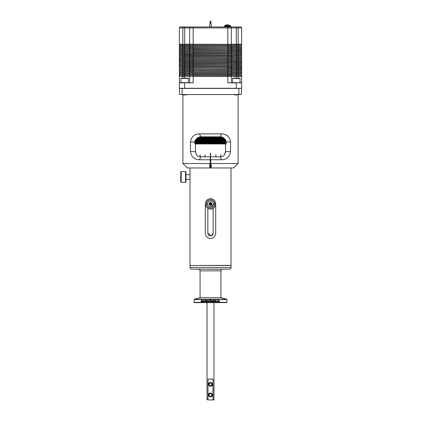 <?xml version="1.0" encoding="UTF-8"?>
<svg xmlns="http://www.w3.org/2000/svg" width="421" height="421" viewBox="0 0 421 421"><rect width="100%" height="100%" fill="white"/><g stroke="black" fill="none" stroke-linecap="round" stroke-linejoin="round"><path stroke-width="0.63" d="M192.313 269.187L229.34 269.187C230.355 269.087 230.908 268.53 231.008 267.519L231.008 265.514L189.992 265.514L189.992 267.519L231.008 267.519M210.5 206.879A2.963 2.963 0 0 1 207.542 203.738A2.963 2.963 0 0 1 210.5 200.954A2.963 2.963 0 0 1 213.458 204.059A2.963 2.963 0 0 1 210.5 206.879M200.07 297.673L200.07 270.856L220.93 270.856L220.93 297.673L200.07 297.673L194.297 299.22L226.703 299.22A0.279 0.279 0 0 1 226.908 299.489L226.908 302.336A0.279 0.279 0 0 1 226.63 302.615L194.37 302.615A0.279 0.279 0 0 1 194.092 302.336L226.908 302.336M194.297 299.22A0.279 0.279 0 0 0 194.092 299.489L194.092 302.336M226.377 25.849L230.466 25.723L228.382 24.802M210.916 23.397L210.916 21.345A0.416 0.295 180 0 0 210.084 21.345L210.084 23.397M211.21 26.96L211.21 23.802A0.71 0.5 180 0 0 209.79 23.802L209.79 26.96M211.521 198.801A5.215 5.215 0 0 0 210.5 198.701C213.668 199.007 215.405 200.743 215.715 203.917L215.715 233.255C215.41 236.423 213.673 238.16 210.5 238.47C207.332 238.165 205.595 236.428 205.285 233.255L205.285 203.917C205.59 200.749 207.327 199.012 210.5 198.701A5.215 5.215 0 0 0 209.474 198.801M190.129 265.514L231.008 265.377L231.008 167.958M185.945 179.246L189.992 179.246L189.992 265.377M185.945 174.689L189.992 174.689L189.992 179.246M211.189 167.958L233.65 167.958L238.102 163.506L211.253 163.506L211.189 167.958L209.811 167.958L209.747 163.506L182.898 163.506L187.35 167.958L209.811 167.958M215.715 203.917A5.215 5.215 0 0 0 212.5 199.101M182.898 94.888L182.898 163.506M209.747 163.506L210.237 163.474L210.237 159.754L199.554 159.754C194.391 159.654 191.355 156.938 190.439 151.607L190.439 142.04C191.355 136.704 194.391 133.989 199.554 133.889L221.562 133.889C226.656 133.983 229.655 136.667 230.561 141.935L230.561 151.607C229.645 156.944 226.609 159.659 221.446 159.754L210.763 159.754L210.763 163.469L211.253 163.506M238.102 94.888L238.102 163.506M185.945 171.963L185.945 181.972L185.524 182.393L185.524 171.547L185.945 171.963M215.636 203.859L214.615 203.859L215.657 203.969A5.157 5.157 0 0 1 210.5 209.074A5.157 5.157 0 0 1 205.343 203.969L205.343 203.859A5.157 5.157 0 0 1 210.5 198.759A5.157 5.157 0 0 1 215.657 203.859L213.463 203.859M181.162 182.393L180.741 181.972L180.741 171.963L181.162 171.547L181.162 182.393L185.524 182.393M181.162 171.547L185.524 171.547M194.844 143.903L195.481 143.903L194.844 143.903L194.844 142.04C194.96 140.546 195.565 139.446 196.649 138.746C197.638 137.52 198.996 136.872 200.712 136.809L221.567 136.946M221.851 137.02L222.414 137.225M222.935 137.488L224.372 138.704C225.44 139.383 226.035 140.461 226.156 141.935L226.156 143.903L225.519 143.903L226.156 143.903M234.097 94.541L234.444 94.888L238.175 94.888L238.523 94.541M182.825 94.888L182.477 94.541L182.825 94.888L186.556 94.888L186.903 94.541M207.537 203.969L206.385 203.859A4.115 4.115 0 0 1 210.5 199.801A4.115 4.115 0 0 1 214.615 203.859M224.488 154.723L225.519 151.607C225.014 155.033 223.272 156.775 220.288 156.833L210.621 156.833L210.5 159.633L210.363 153.133L210.637 153.133L210.5 156.833M199.938 156.775L200.122 154.802L200.122 156.801M204.99 156.833L204.99 154.802L205.195 156.833M215.805 156.833L215.805 154.802L216.01 156.833M220.878 156.801L220.878 154.802L221.062 156.775M225.519 143.956L195.481 143.956M226.156 143.666L226.219 143.124M225.914 140.63L226.156 143.124M225.914 143.124L225.188 143.787L225.346 139.625M225.03 139.256L225.03 143.124L225.346 143.124M225.03 143.124L224.314 143.787L224.435 138.751M224.104 138.398L224.104 143.124L224.435 143.124M224.104 143.124L223.404 143.787L223.488 137.851M223.141 137.609L223.141 143.124L223.488 143.124M223.141 143.124L222.462 143.787L222.499 137.262M222.141 137.12L222.141 143.124L222.499 143.124M222.141 143.124L221.483 143.787L221.483 143.124L221.483 143.787M221.114 136.862L221.114 143.124L221.483 143.124L221.483 136.925M221.114 143.124L220.472 143.787L220.436 136.809M220.051 136.809L220.051 143.124L220.436 143.124M220.051 143.124L219.436 143.787L219.357 143.124L219.357 136.809M218.967 136.809L218.967 143.124L219.357 143.124M218.967 143.124L218.378 143.787L218.257 143.124L218.257 136.809M217.862 136.809L217.862 143.124L218.257 143.124M217.862 143.124L217.294 143.787L217.136 143.124L217.136 136.809M216.731 136.809L216.731 143.124L217.136 143.124M216.731 143.124L216.194 143.787L215.994 143.124L215.994 136.809M215.589 136.809L215.589 143.124L215.994 143.124M215.589 143.124L215.078 143.787L214.842 143.124L214.842 136.809M214.426 136.809L214.426 143.124L214.842 143.124M214.426 143.124L213.947 143.787L213.673 143.124L213.673 136.809M213.258 136.809L213.258 143.124L213.673 143.124M213.258 143.124L212.81 143.787L212.5 143.124L212.5 136.809M212.079 136.809L212.079 143.124L212.5 143.124M212.079 143.124L211.668 143.787L211.321 143.124L210.9 143.124L210.516 143.787L210.137 143.124L210.137 136.809M209.716 136.809L209.716 143.124L210.137 143.124M209.716 143.124L209.369 143.787L208.953 143.124L208.953 136.809M208.537 136.809L208.537 143.124L208.953 143.124M208.537 143.124L208.227 143.787L207.779 143.124L207.779 136.809M207.358 136.809L207.358 143.124L207.779 143.124M207.358 143.124L207.085 143.787L206.606 143.124L206.606 136.809M206.195 136.809L206.195 143.124L206.606 143.124M206.195 143.124L205.958 143.787L205.448 143.124L205.448 136.809M205.038 136.809L205.038 143.124L205.448 143.124M205.038 143.124L204.843 143.787L204.301 143.124L204.301 136.809M203.896 136.809L203.896 143.124L204.301 143.124M203.896 143.124L203.738 143.787L203.175 143.124L203.175 136.809M202.775 136.809L202.775 143.124L203.175 143.124M202.775 143.124L202.659 143.787L202.064 143.124L202.064 136.809M201.675 136.809L201.675 143.124L202.064 143.124M201.675 143.124L201.596 143.787L200.98 143.124L200.98 136.809M200.601 136.809L200.601 143.124L200.98 143.124M200.601 143.124L200.559 143.787L199.917 143.124L199.917 136.872M199.549 136.941L199.549 143.787L199.549 143.124L199.917 143.124M199.549 143.787L198.891 143.124L198.891 137.135M198.528 137.288L198.528 143.124L198.891 143.124M198.528 143.124L198.57 143.787L197.891 143.124L197.891 137.635M197.544 137.877L197.544 143.124L197.891 143.124M197.544 143.124L197.623 143.787L196.928 143.124L196.928 138.43M196.591 138.788L196.591 143.124L196.928 143.124M196.591 143.124L196.712 143.787L196.002 143.124L196.002 139.293M195.681 139.661L195.681 143.124L196.002 143.124M195.681 143.124L195.839 143.787L195.112 143.124L195.112 140.646M194.844 143.124L195.112 143.124M194.807 143.124L194.844 143.645M239.928 82.721L232.555 82.579L232.555 78.438L240.065 78.438L240.065 82.579M188.303 82.721L180.935 82.579L180.935 78.438L188.445 78.438L188.445 82.579M211 204.785A1.005 1.005 0 0 1 210 204.785L211 204.785L211.253 204.348A0.868 0.868 0 0 1 209.747 204.348A0.868 0.868 0 0 1 210.5 203.048A0.868 0.868 0 0 1 211.253 204.348L211.505 203.917L211 203.048L210 203.048L209.495 203.917L210 204.785L211 204.785L211.505 203.917L211 203.048L210 203.048L209.495 203.917L210 204.785A1.005 1.005 0 0 1 210 203.048A1.005 1.005 0 0 1 211.505 203.917A1.005 1.005 0 0 1 211 204.785M219.178 301.573L219.504 301.315L219.178 301.731L218.831 301.152L219.183 300.578L219.488 300.936L219.183 300.736L218.962 301.152L219.178 301.573L218.888 301.152L219.183 300.736M218.167 301.71L218.025 300.599L218.404 300.578L218.673 301.71L218.373 300.736L218.167 301.71M217.778 301.71L217.636 300.178L217.778 301.71M216.789 301.71L216.71 302.01L216.789 301.71M216.141 301.731L215.784 301.373L216.341 301.399L215.799 300.894L216.131 300.578L216.473 300.894L215.973 300.92L216.489 301.373L216.141 301.731M215.705 300.757L215.615 301.731L215.289 300.599L215.557 300.199L215.705 300.757M214.884 301.573L215.252 301.315L214.884 301.731L214.489 301.152L214.889 300.578L215.236 300.936L214.889 300.736L214.636 301.152L214.884 301.573L214.605 301.152L214.889 300.736M214.315 301.71L213.594 301.283L213.594 300.599L213.921 301.573L214.31 300.599L214.315 301.71M213.358 301.71L212.573 301.152L212.942 300.578L213.184 300.736L213.184 300.178L213.358 301.71M212.031 301.731L211.605 301.152L212.031 300.578L212.458 301.141L212.031 301.731L212.442 301.141L212.031 300.578M211.41 300.778L211.089 301.71L211.089 300.599L211.584 300.636L211.089 301.71M210.095 301.71L209.937 300.178L210.653 300.21L210.889 300.626L210.095 301.094L209.942 301.71L209.942 300.178M210.5 301.089L210.1 301.094M208.848 301.731L208.474 301.373L209.063 301.399L208.49 300.894L208.842 300.578L209.205 300.894L208.679 300.92L209.226 301.373L208.848 301.731M207.985 301.731L207.611 301.373L208.195 301.399L207.627 300.894L207.974 300.578L208.337 300.894L207.811 300.92L208.353 301.373L207.985 301.731M207.374 301.71L206.695 301.42L207.337 300.994L206.716 300.915L207.137 300.578L207.337 301.557M206.5 301.71L206.5 300.178M205.985 301.115L205.622 300.936L206.137 300.936L206.137 301.494L205.622 301.731L205.022 300.952L205.622 300.157L206.116 300.62L205.606 300.341L205.169 300.947L205.622 301.552L206.022 301.115L205.637 301.552M204.89 301.252L204.443 301.252L204.89 301.073M204.274 301.71L203.875 301.731L203.606 300.599L203.906 301.573L204.28 300.599L204.132 301.547M203.132 301.573L203.48 301.315L203.132 301.731L202.769 301.152L203.138 300.578L203.459 300.936L203.138 300.736L202.906 301.152L203.132 301.573L203.396 301.294M202.364 301.573L202.701 301.315L202.364 301.731L202.012 301.152L202.364 300.578L202.68 300.936L202.364 300.736L202.143 301.152L202.364 301.573L202.627 301.294M201.117 301.71L201.38 300.178L201.922 301.71L201.67 301.252L201.222 301.252L201.059 301.71L201.512 300.178M240.065 78.438L239.786 78.159L232.834 78.159L232.555 78.438M188.445 78.438L188.166 78.159L181.214 78.159L180.935 78.438M210.5 203.522A0.395 0.395 0 0 0 210.105 203.917A0.395 0.395 0 0 0 210.5 204.311A0.395 0.395 0 0 0 210.895 203.917A0.395 0.395 0 0 0 210.5 203.522M207.021 302.615L207.021 399.671L208.442 399.95L208.032 399.671L208.032 379.095L212.968 379.095L212.968 399.671L213.979 399.671L213.7 399.95L212.558 399.95L212.968 399.671M210.5 396.824A1.879 1.879 0 0 1 208.621 394.945A1.879 1.879 0 0 1 210.5 393.067A1.879 1.879 0 0 1 212.379 394.945A1.879 1.879 0 0 1 210.5 396.824C211.784 396.782 212.531 396.156 212.737 394.945M210.5 386.252A1.879 1.879 0 0 1 208.621 384.378A1.879 1.879 0 0 1 210.5 382.5A1.879 1.879 0 0 1 212.379 384.378A1.879 1.879 0 0 1 210.5 386.252C211.784 386.21 212.531 385.583 212.737 384.373M209.179 384.378A1.321 1.321 0 0 1 210.5 383.052A1.321 1.321 0 0 1 211.821 384.378A1.321 1.321 0 0 1 210.5 385.699A1.321 1.321 0 0 1 209.179 384.378M209.179 394.945A1.321 1.321 0 0 1 210.5 393.624A1.321 1.321 0 0 1 211.821 394.945A1.321 1.321 0 0 1 210.5 396.266A1.321 1.321 0 0 1 209.179 394.945M235.439 26.96L185.561 26.96L235.439 26.96M238.17 26.96L238.17 27.933L231.318 27.933L231.318 44.2L241.649 44.2L241.649 27.933A0.974 0.974 0 0 0 240.675 26.96L180.325 26.96A0.974 0.974 0 0 0 179.351 27.933L179.351 44.2L184.687 44.342L179.351 44.426L182.83 44.426L182.83 26.96M224.53 26.56L230.619 26.56L230.619 26.039L224.53 26.039L224.93 26.96M228.45 24.939L227.745 24.792L226.44 25.723M227.403 24.902L227.13 25.05M227.135 24.818L226.561 24.992M225.903 25.849L225.54 25.723L226.693 24.818L226.866 25.249M225.54 25.723L224.688 25.723L226.772 24.802M190.655 26.96A0.974 0.974 0 0 0 189.682 27.933L189.682 44.2L184.687 44.2L184.687 27.933L179.351 27.933A0.974 0.974 0 0 1 180.325 26.96M231.318 27.933A0.974 0.974 0 0 0 230.345 26.96A0.974 0.974 0 0 1 231.318 27.933L184.687 27.933L184.687 26.96M231.182 44.342L189.682 44.2M241.565 76.254L238.17 76.254L241.649 76.169L241.565 44.342L184.687 44.342L182.83 44.426L182.83 45.321L179.351 45.321L179.351 44.426M241.649 44.426L189.766 44.342M241.649 49.741L238.17 49.741L241.649 49.578L238.17 49.578L238.17 48.678L241.649 48.678L238.17 48.515L238.17 47.615L241.649 47.615L238.17 47.447L238.17 46.552L241.649 46.552L238.17 46.384L238.17 45.489L241.649 45.321L189.682 45.321L189.682 44.426L184.687 44.426L184.687 45.321L179.435 45.405M241.565 45.405L231.234 45.405L231.318 44.426M189.682 45.321L179.351 45.489L179.351 46.384L182.83 46.384L182.83 45.489L193.16 45.405L193.16 26.96M241.649 27.933L238.17 27.933L238.17 45.489L231.318 45.321M241.565 46.468L231.318 46.384L231.234 45.405L184.687 45.489L184.687 46.384L179.435 46.468M241.565 47.531L236.313 47.447L236.313 46.552L238.17 46.468L227.84 46.384L227.84 45.489L231.234 45.405M227.84 26.96L227.84 45.489L193.16 45.489L193.16 46.384L189.682 46.384L189.682 45.489M236.313 26.96L236.313 46.552L184.687 46.384L179.351 46.552L179.351 47.447L182.83 47.447L182.83 46.552L189.682 46.384M241.565 48.594L236.313 48.515L236.313 47.615L238.17 47.531L231.318 47.447L231.318 46.552L189.766 46.468M241.649 50.804L238.17 50.804L241.649 50.641L238.17 50.641L238.17 49.741L236.313 49.741L238.17 49.662L236.313 49.578L236.313 48.678L238.17 48.594L231.318 48.515L231.318 47.615L236.313 47.531L227.84 47.447L227.84 46.552L193.16 46.552L193.16 47.447L189.682 47.447L189.682 46.552L184.687 46.552L184.687 47.447L179.351 47.447M241.649 51.704L238.17 51.704L238.17 50.804L236.313 50.804L238.17 50.725L236.313 50.641L236.313 49.741L231.318 49.741L236.313 49.662L231.318 49.578L231.318 48.678L236.313 48.594L227.84 48.515L227.84 47.615L231.234 47.531L179.435 47.531L179.351 48.515L182.83 48.515L182.83 47.615L189.682 47.447M241.565 51.788L236.313 51.704L236.313 50.804L231.318 50.804L236.313 50.641L231.318 50.641L231.318 49.578L227.84 49.578L227.84 48.678L231.234 48.594L193.16 48.515L193.16 47.615L227.84 47.531L184.687 47.615L184.687 48.515L179.435 48.594M241.649 51.872L231.318 51.704L231.318 50.641L227.84 50.641L227.84 49.741L231.234 49.662L193.16 49.578L193.16 48.678L227.84 48.594L189.682 48.515L189.682 47.615M189.682 48.515L179.351 48.678L179.351 49.578L182.83 49.578L182.83 48.678L193.16 48.594L184.687 48.678L184.687 49.578L179.351 49.578M231.318 50.641L193.16 50.641L193.16 49.741L227.84 49.662L189.682 49.578L189.682 48.678M189.682 49.578L179.351 49.741L179.351 50.641L182.83 50.641L182.83 49.741L193.16 49.662L184.687 49.741L184.687 50.641L179.351 50.804L189.682 50.641L189.682 49.741M231.318 50.804L184.687 50.725L182.83 50.804L182.83 51.704L179.351 51.704L179.351 50.804M241.649 53.83L238.17 53.83L238.17 52.935L241.649 52.935L238.17 52.767L238.17 51.872L227.84 51.704L227.84 50.804L189.766 50.725M241.565 52.851L236.313 52.767L236.313 51.872L193.16 51.704L193.16 50.804L184.687 50.804L184.687 51.704L179.435 51.788M241.565 53.914L236.313 53.83L236.313 52.935L238.17 52.851L231.318 52.767L231.318 51.872L189.682 51.704L189.682 50.804M189.682 51.704L179.351 51.872L179.351 52.767L182.83 52.767L182.83 51.872L189.766 51.788M241.649 53.999L231.318 53.83L231.318 52.935L236.313 52.851L227.84 52.767L227.84 51.872L193.16 51.872L193.16 52.767L189.682 52.767L189.682 51.872L184.687 51.872L184.687 52.767L179.351 52.935L189.766 52.851L182.83 52.935L182.83 53.83L179.351 53.83L179.351 52.935M231.234 52.851L189.682 52.767M231.318 52.935L184.687 52.935L184.687 53.83L179.435 53.914M241.649 55.956L238.17 55.956L238.17 55.062L241.649 55.062L238.17 54.893L238.17 53.999L227.84 53.83L227.84 52.935L193.16 52.935L193.16 53.83L189.682 53.83L189.682 52.935M241.565 54.977L236.313 54.893L236.313 53.999L227.84 53.83L184.687 53.83L179.351 53.999L179.351 54.893L182.83 54.893L182.83 53.999L189.766 53.914M231.234 53.914L184.687 53.999L184.687 54.893L179.435 54.977M241.649 58.087L238.17 58.087L238.17 57.188L241.649 57.188L238.17 57.024L238.17 56.125L241.565 56.04L236.313 55.956L236.313 55.062L238.17 54.977L227.84 54.893L227.84 53.914L193.16 53.914L193.16 54.893L189.682 54.893L189.682 53.999M241.565 57.103L236.313 57.024L236.313 56.125L238.17 56.04L231.318 55.956L231.318 55.062L236.313 55.062L231.234 54.977L231.318 53.999M231.234 54.977L184.687 54.893L179.351 55.062L179.351 55.956L182.83 55.956L182.83 55.062L189.682 54.893M231.318 55.062L184.687 55.062L184.687 55.956L179.435 56.04M241.649 59.151L238.17 59.151L238.17 58.251L241.565 58.172L236.313 58.087L236.313 57.188L238.17 57.103L231.318 57.024L231.318 56.125L236.313 56.04L227.84 55.956L227.84 55.062L193.16 55.062L193.16 55.956L189.682 55.956L189.682 55.062M231.318 55.956L184.687 55.956L179.351 56.125L179.351 57.024L182.83 57.024L182.83 56.125L189.682 55.956M231.318 56.125L184.687 56.125L184.687 57.024L179.435 57.103M241.649 61.277L238.17 61.277L238.17 60.382L241.649 60.382L238.17 60.214L238.17 59.319L241.565 59.235L236.313 59.151L236.313 58.251L238.17 58.172L231.318 58.087L231.318 57.188L236.313 57.103L227.84 57.024L227.84 56.125L193.16 56.125L193.16 57.024L189.682 57.024L189.682 56.125M231.234 57.103L184.687 57.024L179.351 57.188L179.351 58.087L182.83 58.087L182.83 57.188L189.682 57.188L184.687 57.188L184.687 58.087L179.435 58.172M227.84 57.103L189.682 57.188L189.682 58.087L179.351 58.251L179.351 59.151L182.83 59.151L182.83 58.251L193.16 58.087L193.16 57.188L227.84 57.103M231.318 57.188L227.84 57.188L227.84 58.087L189.766 58.172M241.565 60.298L236.313 60.214L236.313 59.319L238.17 59.235L231.318 59.151L231.318 58.251L236.313 58.172L184.687 58.251L184.687 59.151L179.435 59.235M231.234 58.172L193.16 58.251L193.16 59.151L189.682 59.151L189.682 58.251M231.318 58.251L227.84 58.251L227.84 59.151L179.351 59.319L179.351 60.214L182.83 60.214L182.83 59.319L189.682 59.151M241.565 61.361L236.313 61.277L236.313 60.382L238.17 60.298L231.318 60.214L231.318 59.319L236.313 59.235L189.766 59.235M241.649 61.445L231.318 61.277L231.318 60.382L236.313 60.382L227.84 60.214L227.84 59.319L231.318 59.151M231.234 59.235L193.16 59.319L193.16 60.214L189.682 60.214L189.682 59.319L184.687 59.319L184.687 60.214L179.351 60.382L189.682 60.214M231.318 60.214L184.687 60.298L182.83 60.382L182.83 61.277L179.351 61.277L179.351 60.382M231.318 60.382L184.687 60.382L184.687 61.277L179.435 61.361M241.649 62.508L238.17 62.508L241.649 62.34L238.17 62.34L238.17 61.445L227.84 61.277L227.84 60.382L193.16 60.382L193.16 61.277L189.682 61.277L189.682 60.382M241.649 63.403L238.17 63.403L238.17 62.508L236.313 62.508L238.17 62.34L236.313 62.34L236.313 61.445L184.687 61.277L179.351 61.445L179.351 62.34L182.83 62.34L182.83 61.445L189.766 61.361M231.234 61.361L184.687 61.445L184.687 62.34L179.351 62.34M241.565 63.487L236.313 63.403L236.313 62.508L231.318 62.508L236.313 62.34L227.84 62.34L227.84 61.361L193.16 61.361L193.16 62.34L189.682 62.34L189.682 61.445M241.649 63.571L231.318 63.403L231.318 61.445M231.318 62.34L179.435 62.424L179.351 63.403L182.83 63.403L182.83 62.508L189.682 62.34M231.318 62.508L184.687 62.508L184.687 63.403L179.435 63.487M241.649 65.534L238.17 65.534L238.17 64.634L241.649 64.634L238.17 64.471L238.17 63.571L227.84 63.403L227.84 62.508L193.16 62.508L193.16 63.403L189.682 63.403L189.682 62.508M241.565 64.55L236.313 64.471L236.313 63.571L227.84 63.403L184.687 63.403L179.351 63.571L179.351 64.471L182.83 64.471L182.83 63.571L189.682 63.571L184.687 63.571L184.687 64.471L179.435 64.55M231.234 63.487L189.682 63.571L189.682 64.471L179.351 64.634L179.351 65.534L182.83 65.534L182.83 64.634L193.16 64.471L193.16 63.487L227.84 63.487L227.84 64.471L189.682 64.471M241.565 65.618L236.313 65.534L236.313 64.634L238.17 64.55L231.318 64.471L231.318 63.571M241.649 65.697L231.318 65.534L231.318 64.634L236.313 64.634L231.318 64.471L184.687 64.634L184.687 65.534L179.435 65.618M241.649 66.597L238.17 66.597L238.17 65.697L227.84 65.534L227.84 64.634L231.318 64.471M231.234 64.55L193.16 64.634L193.16 65.534L189.682 65.534L189.682 64.634M241.649 67.66L238.17 67.66L238.17 66.765L241.649 66.765L236.313 66.597L236.313 65.697L184.687 65.534L179.351 65.697L179.351 66.597L182.83 66.597L182.83 65.697L189.682 65.534M241.565 67.744L236.313 67.66L236.313 66.765L238.17 66.681L231.318 66.597L231.318 65.534M231.234 65.618L184.687 65.697L184.687 66.597L179.435 66.681M241.649 67.828L231.318 67.66L231.318 66.765L236.313 66.681L227.84 66.597L227.84 65.697L193.16 65.697L193.16 66.597L189.682 66.597L189.766 65.618M231.318 66.597L184.687 66.597L179.351 66.765L179.351 67.66L182.83 67.66L182.83 66.765L189.682 66.597M231.318 66.765L184.687 66.765L184.687 67.66L179.351 67.66M241.649 68.723L238.17 68.723L238.17 67.828L227.84 67.66L227.84 66.765L193.16 66.765L193.16 67.66L189.682 67.66L189.682 66.765M241.649 69.786L238.17 69.786L238.17 68.891L241.649 68.891L236.313 68.723L236.313 67.828L184.687 67.66L179.435 67.744L179.351 68.723L182.83 68.723L182.83 67.828L189.766 67.744M231.234 67.744L184.687 67.828L184.687 68.723L179.351 68.723L182.83 68.891L189.682 68.723L189.682 67.828M241.565 69.87L236.313 69.786L236.313 68.891L238.17 68.807L227.84 68.723L227.84 67.744L193.16 67.744L193.16 68.723L182.83 68.891L182.83 69.786L179.351 69.786L179.351 68.891M200.559 143.787L200.559 136.814M220.472 136.809L220.472 143.787M241.649 69.954L231.318 69.786L231.318 68.891L236.313 68.891L231.234 68.807L231.318 67.828M231.234 68.807L184.687 68.891L184.687 69.786L179.435 69.87M227.84 68.807L189.682 68.891L189.682 69.786L179.351 69.954L179.351 70.849L182.83 70.849L182.83 69.954L193.16 69.786L193.16 68.891L227.84 68.807M201.596 143.787L201.596 136.809M231.318 68.891L227.84 68.891L227.84 69.786L184.687 69.954L184.687 70.849L179.351 70.849M219.436 136.809L219.436 143.787M241.649 72.08L238.17 72.08L241.565 71.996L238.17 71.917L238.17 71.017L241.649 70.849L238.17 70.849L238.17 69.954L236.313 69.87L193.16 69.87L189.682 69.954L189.682 70.849L179.435 70.933M241.565 70.933L236.313 70.849L236.313 69.954L231.318 69.786M241.649 73.143L238.17 73.143L241.649 72.98L238.17 72.98L238.17 72.08L236.313 72.08L238.17 71.996L236.313 71.917L236.313 71.017L238.17 70.933L231.318 70.849L231.234 69.87L193.16 69.954L193.16 70.849L189.682 70.849M202.659 143.787L202.659 136.809M231.318 69.954L227.84 69.954L227.84 70.849L184.687 70.933L182.83 71.017L182.83 71.917L179.351 71.917L179.351 71.017M218.378 136.809L218.378 143.787M241.649 75.275L238.17 75.275L241.565 75.191L238.17 75.106L238.17 74.207L241.649 74.043L238.17 74.043L238.17 73.143L236.313 73.143L238.17 73.059L236.313 72.98L236.313 72.08L231.318 72.08L236.313 71.996L231.318 71.917L231.318 71.017L236.313 70.933L184.687 71.017L184.687 71.917L179.435 71.996M231.234 70.933L193.16 71.017L193.16 71.917L189.682 71.917L189.682 71.017M203.738 143.787L203.738 136.809M231.318 71.017L227.84 71.017L227.84 71.917L179.351 72.08L179.351 72.98L182.83 72.98L182.83 72.08L189.682 71.917M217.294 136.809L217.294 143.787M241.565 74.128L236.313 74.043L236.313 73.143L231.318 73.143L236.313 73.059L231.318 72.98L231.318 71.917L184.687 72.08L184.687 72.98L179.351 72.98M231.318 82.721L231.318 76.39L238.17 76.39L236.313 76.254L238.17 76.169L238.17 75.275L236.313 75.275L238.17 75.191L236.313 75.106L236.313 74.207L238.17 74.128L231.318 74.043L231.318 73.143L227.84 73.143L231.234 73.059L227.84 72.98L227.84 72.08L231.318 71.917M231.234 71.996L193.16 72.08L193.16 72.98L189.682 72.98L189.766 71.996M204.843 143.787L204.843 136.809M216.194 136.809L216.194 143.787M236.313 78.159L236.313 76.254L231.234 76.254L236.313 76.169L236.313 75.275L231.234 75.191L236.313 75.191L231.318 75.106L231.318 74.207L236.313 74.128L227.84 74.043L227.84 73.143L193.16 73.143L227.84 72.98L179.435 73.059M208.442 399.95L212.558 399.95M231.234 74.128L193.16 74.043L193.16 73.143L189.682 72.98M231.318 74.207L189.682 74.043L189.766 73.059L182.83 73.143L182.83 74.043L179.351 74.043L179.351 73.143M205.958 143.787L205.958 136.809M210.5 393.067C209.216 393.109 208.469 393.735 208.263 394.945M207.021 399.671L208.032 399.671M210.5 382.5C209.216 382.542 208.469 383.168 208.263 384.378M189.682 73.143L184.687 73.143L184.687 74.043L179.351 74.043M215.078 136.809L215.078 143.787M189.682 74.043L179.435 74.128L179.351 75.106L182.83 75.106L182.83 74.207L193.16 74.207L184.687 74.207L184.687 75.106L179.351 75.106M207.085 143.787L207.085 136.809M231.318 76.169L189.766 76.254L231.234 76.254L231.318 75.106L227.84 75.106L227.84 74.207L193.16 74.207L193.16 75.106L189.682 75.106L189.682 74.207M213.947 136.809L213.947 143.787M212.963 300.736L213.21 301.178L212.973 301.573L212.731 301.157L212.963 300.736L212.731 301.157M212.026 300.736L212.3 301.152L212.037 301.573L211.763 301.152L212.026 300.736L211.752 301.152L212.021 301.573M210.095 300.357L210.732 300.631L210.095 300.915L210.095 300.357M210.732 300.631L210.432 300.915L210.732 300.631L210.426 300.357L210.732 300.631M207.337 301.22L207.043 301.573M201.596 300.652L201.448 300.336L201.27 301.073L201.627 301.073L201.522 300.652L201.627 301.073M201.448 300.336L201.522 300.652M231.182 76.254L227.84 76.39L227.84 75.275L231.318 75.275L227.84 75.106L179.435 75.191M212.973 301.573L212.71 301.157M241.507 82.721L227.84 82.858L227.84 76.39L193.16 76.39L193.16 75.275L227.84 75.191L189.682 75.106M182.83 78.159L182.83 76.254L189.766 76.254L189.766 75.191L182.83 75.275L182.83 76.169L179.351 76.169L179.351 75.275M208.227 143.787L208.227 136.809M218.373 300.736L218.031 301.71M218.673 301.031L218.536 301.71M217.636 301.71L217.636 300.178M216.168 301.031L215.905 300.878M216.115 301.031L216.441 301.373L216.089 301.731M216.084 300.578L216.273 300.915M215.557 300.757L215.515 301.415M215.51 300.236L215.557 300.599M215.063 301.294L214.847 301.731M214.852 300.578L215.042 300.957M214.136 300.599L214.157 301.71M213.921 301.573L213.752 301.215M213.594 300.599L213.721 301.215M213.205 301.71L213.184 300.178M210.653 300.21L210.889 300.626L210.421 301.094M208.863 301.731L208.648 301.352M208.858 301.573L209.042 301.299L208.511 300.894L208.858 300.578M208.006 301.731L207.79 301.352M207.995 301.573L208.179 301.299L207.653 300.894L208 300.578M206.9 300.936L207.137 300.578M206.695 301.42L207.364 300.994L207.111 300.736M206.137 300.936L205.664 301.115M204.28 300.599L203.906 301.573M203.748 300.599L203.606 301.283M201.922 301.71L201.67 301.252M189.682 75.275L184.687 75.275L184.687 76.169L179.435 76.254M212.81 136.809L212.81 143.787M189.766 76.254L184.687 76.169L189.682 76.39L189.682 82.721M179.493 76.254L184.687 76.39L184.687 78.159M189.818 76.254L193.16 76.39L193.16 82.858L179.493 82.721M209.369 143.787L209.369 136.809M212.058 203.917C211.021 205.922 209.979 205.927 208.942 203.917C209.979 201.906 211.016 201.906 212.058 203.917M236.313 82.721L241.649 82.858L241.649 76.39L238.17 76.39L238.17 78.159M193.16 82.858L179.351 82.858L179.351 76.39M211.668 136.809L211.668 143.787M241.649 82.858L241.649 88.278L179.351 88.278L179.351 82.858M241.649 88.278L236.313 88.421L236.313 82.858L227.84 82.858M211.321 143.124L211.321 136.809M179.351 88.278L179.493 94.541L182.098 94.541L182.098 88.421L179.493 88.421M210.9 136.809L210.9 143.124M210.516 143.787L210.516 136.809M207.537 203.859L206.385 203.859M213.463 203.969L214.615 203.969A4.115 4.115 0 0 1 210.5 208.032A4.115 4.115 0 0 1 206.385 203.969M215.636 203.969L214.615 203.969M236.313 88.421L182.098 88.421M195.618 152.786L196.512 154.723M197.139 155.423L197.917 156.023M198.77 156.459L200.712 156.833C197.733 156.78 195.986 155.033 195.481 151.607L195.481 143.903M211.51 235.697L213.142 233.255A2.642 2.642 0 0 1 210.5 235.897A2.642 2.642 0 0 1 207.858 233.255L211.016 235.849M210.237 159.754L210.368 156.833L200.712 156.833L199.554 159.754L197.923 159.622M210.368 159.622L210.237 163.474M199.454 136.962L198.433 137.33M197.512 137.899L196.649 138.746M182.098 94.541L241.507 94.541L241.507 88.421M223.193 134.025L221.562 133.889L220.394 136.809C222.072 136.872 223.398 137.504 224.372 138.704M225.519 143.903L225.519 151.607L230.561 151.607M213.142 208.348L213.142 233.255M207.858 233.255L207.858 208.348M210.763 163.469L210.5 163.359L210.5 167.958M210.784 167.958L210.784 163.501M210.221 163.501L210.221 167.958M193.423 157.633L194.56 158.422M199.554 133.889L200.712 136.809M221.446 159.754L220.288 156.833M228.498 136.809L226.387 135.146M205.385 202.896A5.215 5.215 0 0 0 205.285 203.917M190.055 175.357L189.992 167.958M210.142 206.858A3.563 2.542 139.9 0 0 212.91 205.043A3.563 2.542 -40.1 0 0 213.458 204.059M194.092 299.489L226.908 299.489M184.687 82.721L184.687 88.421M238.902 94.541L238.902 88.421M190.439 151.607L195.481 151.607M190.439 142.04L194.844 142.04M230.561 141.935L226.156 141.935M220.93 270.856C221.03 269.845 221.583 269.287 222.598 269.187M230.619 26.56L230.219 26.96M230.619 26.039L230.466 25.723M220.93 297.673L226.703 299.22M213.979 302.615L213.979 399.671M224.688 25.723L224.53 26.039M200.07 270.856C199.97 269.845 199.417 269.287 198.402 269.187M189.992 267.519C190.092 268.53 190.645 269.087 191.66 269.187"/></g></svg>

